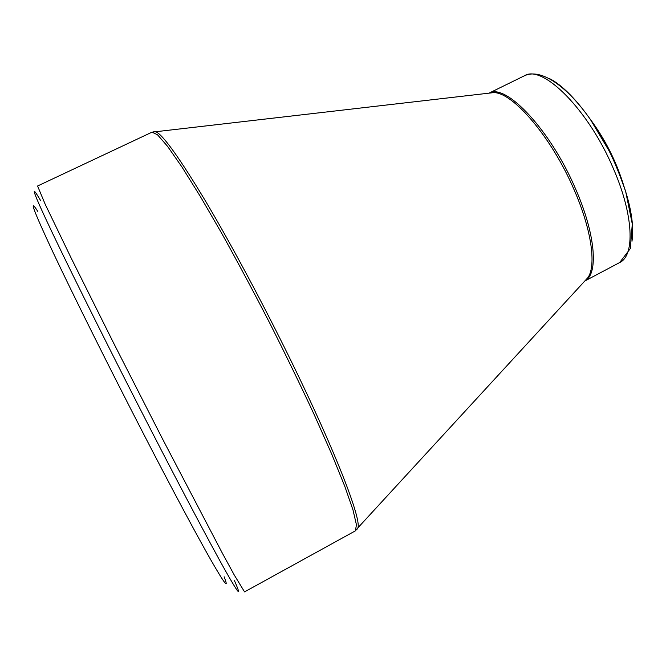<?xml version="1.0" encoding="UTF-8"?>
<svg xmlns="http://www.w3.org/2000/svg" width="666" height="666" viewBox="0 0 666 666"><rect width="100%" height="100%" fill="white"/><g stroke="black" fill="none" stroke-linecap="round" stroke-linejoin="round"><path stroke-width="1" d="M224.117 576.764C229.262 589.885 224.925 584.432 211.097 560.397C196.861 535.414 171.903 488.794 143.615 434.024C108.891 366.808 72.752 294.205 52.797 251.831C33.392 210.231 28.397 196.77 37.804 211.43M623.543 184.981C616.033 160.756 604.678 138.486 589.485 118.182M234.49 580.727C242.066 598.093 238.961 594.621 225.183 570.304C210.822 544.705 183.724 493.656 152.381 432.808C114.136 358.574 74.176 278.613 53.18 234.59C32.101 190.384 29.695 182.018 40.693 200.707M355.344 530.869L356.452 524.866L353.022 510.056L344.78 486.313L331.726 454.137L314.269 414.793C300.691 385.597 285.872 355.095 269.83 323.276C253.505 291.608 237.512 261.705 221.853 233.566L200.25 196.337L181.876 166.875L167.499 146.262L157.526 134.79L152.014 132.159L37.579 186.005L45.171 204.221L71.478 258.691L113.495 342.815L162.221 438.345L222.169 552.838L234.274 575.033L244.555 591.883L355.344 530.869L357.967 527.755L356.751 529.728M584.398 281.443L588.02 277.506C596.47 265.043 591.408 229.046 573.984 189.485C551.706 137.429 513.07 92.374 493.731 92.607L488.419 93.223M153.771 131.685L156.077 131.86C163.303 135.24 179.82 158.375 205.627 201.249C230.994 243.923 263.378 304.304 291.383 361.538C335.572 451.665 361.222 518.373 357.967 527.755L584.806 281.002M524.442 75.766C540.834 67.965 566.908 85.897 590.476 119.597L609.057 150.782C614.044 160.506 619.588 174.126 625.699 191.65L632.292 223.992L630.327 248.56L619.68 262.537C635.031 255.652 633.699 215.276 613.586 169.089C588.811 109.882 542.449 63.969 524.442 75.766L489.443 92.932M489.677 92.874C506.751 83.816 550.715 130.569 575.474 188.661C595.412 233.816 598.551 273.143 585.422 280.627M548.892 78.313C569.855 88.187 599.367 126.016 616.658 166.908C629.545 198.027 634.648 222.802 631.984 241.242M489.01 93.157L152.014 132.159M619.68 262.537L585.239 280.786"/></g></svg>
